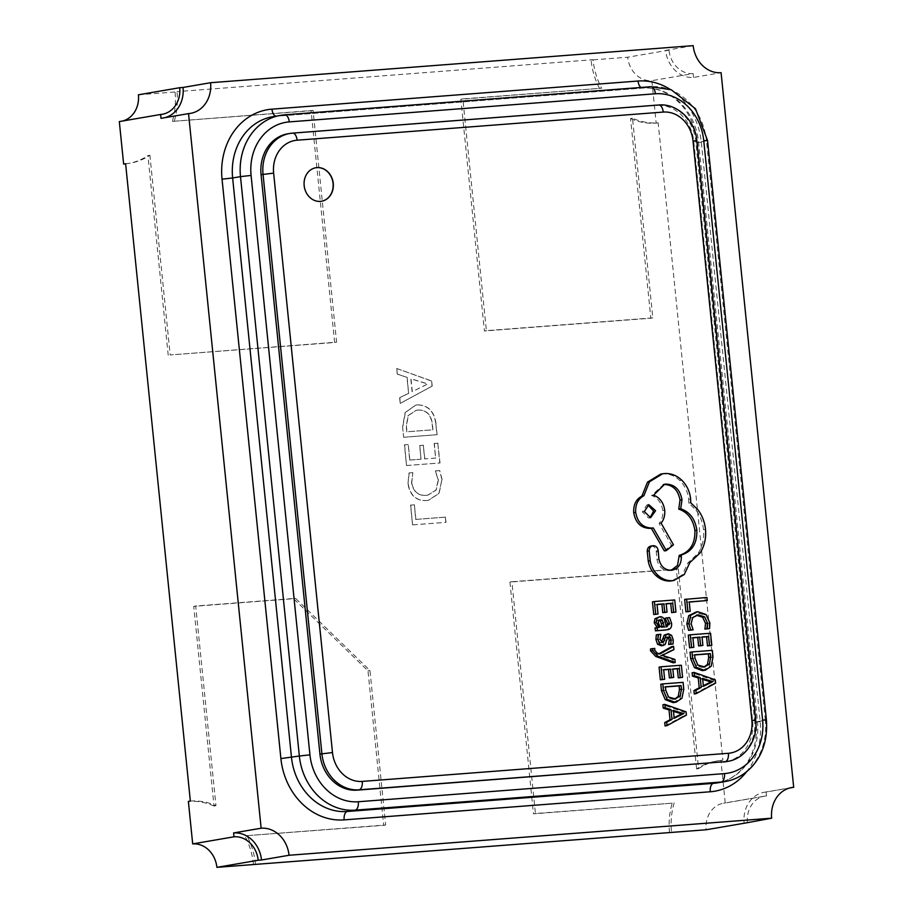 <?xml version="1.0" encoding="UTF-8"?>
<svg xmlns="http://www.w3.org/2000/svg" width="913" height="913" viewBox="0 0 913 913"><rect width="100%" height="100%" fill="white"/><g stroke="black" fill="none" stroke-linecap="round" stroke-linejoin="round"><path stroke-width="0.68" stroke-dasharray="4.57 3.42" d="M315.738 167.775A16.993 14.574 80.3 0 0 315.636 167.787A16.993 14.574 80.3 0 0 304.04 186.32A16.993 14.574 80.3 0 0 320.223 201.419A16.993 14.574 80.3 0 0 321.387 201.271A16.993 14.574 80.3 0 0 321.49 201.259M665.052 725.961L684.442 715.415L684.111 712.163L662.895 704.745M662.678 679.626L661.697 669.994L663.683 669.834M680.619 677.708L679.386 665.566L659.072 667.129M671.717 677.72L670.861 669.286L672.847 669.138M673.258 662.827L672.949 659.768L660.339 655.66L671.945 649.976L671.614 646.678M658.981 653.731L657.817 654.393L655.043 653.297L652.692 650.433L652.818 648.732L650.547 648.903M661.651 642.067L660.339 642.935L658.022 639.602L658.935 634.638L656.31 634.843M671.066 644.35L671.306 640.321L669.674 635.745L666.387 634.09L668.362 633.748M660.898 645.948L663.203 644.772L665.645 637.856L666.924 637.114L668.43 637.902M664.732 630.164C668.396 629.879 670.028 627.71 669.617 623.659L667.677 617.964L665.2 618.158M657.166 627.585L655.089 627.927M666.239 626.695L664.31 627.22L663.203 622.278C662.382 618.592 660.613 616.857 657.908 617.062L659.871 616.72M702.394 670.656L709.241 666.547L711.022 657.428L710.337 650.707L690.034 652.27M688.242 611.63L687.284 602.249L689.269 602.089M705.281 600.868L704.973 597.821L684.659 599.385M707.632 628.897L707.895 623.248L704.026 614.826L694.61 612.167M697.258 614.985L690.707 617.964L689.189 624.184L691.164 630.164M691.894 647.637L690.913 638.004L692.899 637.845M709.835 645.719L708.602 633.576L688.288 635.14M700.933 645.731L700.077 637.297L702.063 637.148M694.268 693.971L713.669 683.426L713.338 680.174L692.111 672.755M656.048 614.358L655.066 604.726L657.052 604.566M673.988 612.44L672.755 600.298L652.441 601.861M665.086 612.452L664.23 604.018L666.216 603.87M673.178 702.645L680.025 698.536L681.806 689.418L681.121 682.696L660.818 684.259M671.854 580.839L682.296 574.87L687.854 562.967L698.342 553.038C702.565 546.077 704.288 538.293 703.535 529.677C702.713 522.225 700.145 515.662 695.866 510.002L688.767 503.12L688.664 499.24C687.831 491.822 684.876 485.568 679.774 480.5C674.707 475.719 668.944 473.516 662.507 473.893L660.658 474.121M671.306 570.294L669.423 570.636C662.872 570.545 658.707 566.813 656.938 559.429L656.219 550.87C655.637 547.743 653.959 546.122 651.209 546.02L653.183 545.689M664.367 550.927L671.5 545.141L659.106 523.469C661.936 520.033 663.146 515.719 662.735 510.515C661.526 502.869 657.817 497.87 651.608 495.497L663.717 484.438M412.665 472.66L409.013 472.945L407.963 483.742C409.926 495.303 416.02 500.917 426.223 500.586L428.3 500.324L438.936 493.385L441.903 479.576L439.667 470.594L435.193 470.937L438.251 479.816L435.9 490.155L427.752 495.154L425.972 495.382C418.051 495.827 413.235 491.616 411.546 482.737L412.87 472.626L409.013 472.945M402.587 426.77L403.649 437.27L436.939 434.714L435.832 423.815C434.154 411.535 428.06 405.224 417.561 404.87L415.655 405.11L405.144 412.55L402.587 426.77L403.649 437.27M190.349 801.078A68.007 58.352 -99.7 0 1 215.97 805.677L195.69 606.027L295.538 598.357L369.959 670.496L385.651 824.998L246.898 835.657A68.007 58.352 -99.7 0 1 255.457 864.2M125.606 163.724A68.007 58.352 80.3 0 0 130.251 163.153A68.007 58.352 80.3 0 0 149.903 155.29L147.94 155.621A68.007 58.352 -99.7 0 1 128.288 163.484A68.007 58.352 -99.7 0 1 125.617 163.872M174.303 121.052A68.007 58.352 80.3 0 0 176.985 91.654L175.022 91.996A68.007 58.352 -99.7 0 1 172.34 121.395L313.068 110.393L336.6 342.158L170.183 354.94L149.903 155.29M669.514 832.394A68.007 58.352 -99.7 0 1 672.219 803.178L535.429 813.494L511.885 581.729L678.302 568.947L698.582 768.609A68.007 58.352 80.3 0 1 718.234 760.746A68.007 58.352 80.3 0 1 722.891 760.164L658.147 122.821A68.007 58.352 -99.7 0 1 632.515 118.211L652.806 317.872L486.378 330.654L462.845 98.889L601.599 88.23A68.007 58.352 -99.7 0 1 593.028 59.699L176.985 91.654M674.182 802.835A68.007 58.352 80.3 0 0 671.5 832.245M431.484 381.018L396.664 368.498L397.246 374.147L406.97 377.343L408.59 393.298L399.632 397.703L400.214 403.363L432.009 386.199L431.678 380.983L396.664 368.498M408.077 444.528L404.425 444.814L406.525 465.539L439.804 462.982L437.795 443.193L434.143 443.478L435.627 458.086L424.671 458.919L423.278 445.259L419.626 445.544L421.019 459.205L409.652 460.072L408.271 444.494L404.425 444.814M414.194 504.832L410.542 505.106L412.55 524.895L445.841 522.339L445.316 517.157L415.677 519.429L414.399 504.798L410.542 505.106M215.97 805.677L214.007 806.019L193.727 606.358L293.575 598.688L367.985 670.827L383.688 825.341L246.898 835.657M383.688 825.341L385.651 824.998M193.727 606.358L195.69 606.027M789.722 787.987L766.144 792.039A29.148 25.005 80.3 0 0 764.147 792.29A29.148 25.005 80.3 0 0 744.129 822.921M693.184 45.65L665.657 50.386A29.148 25.005 80.3 0 0 693.56 77.434L721.087 72.698M632.515 118.211L630.552 118.553L650.832 318.215L484.415 330.997L460.871 99.232L601.599 88.23M460.871 99.232L462.845 98.889M650.832 318.215L652.806 317.872M161.019 118.336A29.148 25.005 80.3 0 0 163.005 118.097A29.148 25.005 80.3 0 0 164.968 117.663M722.891 760.164L720.916 760.506L725.23 802.995A25.256 21.672 80.3 0 0 723.507 803.212A25.256 21.672 80.3 0 0 706.148 829.769M658.147 122.821L656.185 123.152L651.859 80.664A25.256 21.672 -99.7 0 1 627.676 57.222L591.065 60.03A68.007 58.352 80.3 0 0 599.624 88.572M693.56 77.434L693.161 73.576L651.859 80.664M766.144 792.039L766.532 795.896L725.23 802.995M593.028 59.699L591.065 60.03M138.411 94.804L175.022 91.996M693.161 73.576A25.256 21.672 -99.7 0 1 668.978 50.124L665.657 50.386M668.978 50.124L627.676 57.222M725.915 761.693A38.86 33.347 80.3 0 0 752.62 720.836L693.766 141.435A38.86 33.347 80.3 0 0 656.561 105.36L290.437 133.481A38.86 33.347 80.3 0 0 287.778 133.812M172.34 121.395L311.093 110.735L334.637 342.501L170.183 354.94M334.637 342.501L336.6 342.158M168.22 355.283L147.94 155.621M311.093 110.735L313.068 110.393M119.318 121.577A25.256 21.672 80.3 0 0 121.052 121.361A25.256 21.672 80.3 0 0 122.753 120.984M293.575 598.688L295.538 598.357M367.985 670.827L369.959 670.496M253.494 864.543A68.007 58.352 80.3 0 0 244.924 836M214.007 806.019A68.007 58.352 80.3 0 0 188.375 801.409M698.582 768.609L696.619 768.951A68.007 58.352 -99.7 0 1 716.271 761.088A68.007 58.352 -99.7 0 1 720.916 760.506M672.219 803.178L533.454 813.837L509.922 582.072L676.339 569.29L696.619 768.951M676.339 569.29L678.302 568.947M533.454 813.837L535.429 813.494M509.922 582.072L511.885 581.729M484.415 330.997L486.378 330.654M630.552 118.553A68.007 58.352 80.3 0 0 656.185 123.152M766.532 795.896A25.256 21.672 80.3 0 0 764.809 796.113A25.256 21.672 80.3 0 0 747.427 822.362M396.87 368.464L397.246 374.147M397.44 374.125L406.97 377.343M407.175 377.309L408.59 393.298M408.796 393.263L399.632 397.703M399.837 397.669L400.214 403.363M400.408 403.329L432.009 386.199M432.203 386.165L431.678 380.983M412.311 391.688L410.998 378.769L427.889 383.928L412.117 391.723L410.804 378.804L427.695 383.962L412.117 391.723M403.854 437.247L436.939 434.714M437.133 434.691L435.832 423.815M436.026 423.78C434.348 411.501 428.254 405.189 417.755 404.836L417.561 404.87M417.755 404.836L415.849 405.075L405.338 412.516L402.781 426.736M418.188 410.028C426.394 409.846 431.13 414.536 432.374 424.089L432.956 429.783L406.981 431.781L406.422 426.291L408.294 415.552L416.419 410.257L417.983 410.063C426.2 409.88 430.936 414.559 432.18 424.123L432.762 429.818L406.776 431.815L406.228 426.325L408.1 415.586L416.225 410.291L417.983 410.063M404.619 444.779L406.525 465.539M406.719 465.504L439.804 462.982M440.009 462.948L437.795 443.193M438 443.159L434.143 443.478M434.337 443.444L435.627 458.086M435.821 458.052L424.671 458.919M424.865 458.885L423.278 445.259M423.484 445.224L419.626 445.544M419.82 445.51L421.019 459.205M421.213 459.171L409.652 460.072M409.846 460.038L408.271 444.494M409.207 472.911L407.963 483.742M408.157 483.707C410.131 495.268 416.214 500.883 426.417 500.552L426.223 500.586M426.417 500.552L428.494 500.29L439.13 493.351L441.903 479.576M442.097 479.542L439.667 470.594M439.861 470.56L435.193 470.937M435.398 470.903L438.251 479.816M438.445 479.781L436.094 490.121L427.946 495.12L425.972 495.382M426.166 495.348C418.245 495.793 413.441 491.582 411.74 482.703L411.546 482.737M411.74 482.703L412.87 472.626M410.736 505.072L412.55 524.895M412.756 524.861L445.841 522.339M446.035 522.304L445.316 517.157M445.51 517.123L415.677 519.429M415.883 519.394L414.399 504.798M689.247 601.907L687.284 602.249M706.936 597.49L704.973 597.821M692.887 637.662L690.913 638.004M702.04 636.966L700.077 637.297M710.565 633.245L708.602 633.576M712.311 650.364L710.337 650.707M694.645 654.975L692.659 655.135L693.001 658.547L695.832 665.394L701.994 667.46L703.877 667.129M694.622 654.792L692.659 655.135M715.632 683.095L713.669 683.426M715.301 679.843L713.338 680.174M702.599 678.405L700.636 678.747L701.435 686.656L703.341 685.663M703.398 686.325L701.435 686.656M702.702 679.42L700.636 678.747M657.04 604.383L655.066 604.726M666.193 603.676L664.23 604.018M674.718 599.955L672.755 600.298M669.64 617.633L667.677 617.964M666.285 626.889L664.31 627.22M658.467 627.482L657.326 627.676M659.3 627.425L657.337 627.756M659.3 620.098L660.156 619.733M659.951 619.779L656.812 621.023L656.379 623.328L657.896 626.444L662.324 627.151M659.859 626.101L657.896 626.444M664.333 627.037L662.37 627.368M660.898 634.307L658.935 634.638M666.661 640.481L664.687 640.823M674.912 659.437L672.949 659.768M663.523 655.671L661.56 656.013M662.313 655.408L660.35 655.739M662.302 655.329L660.339 655.66M663.466 654.872L661.491 655.214M673.92 649.634L671.945 649.976M659.779 654.05L657.817 654.393M654.781 648.39L652.818 648.732M663.671 669.651L661.697 669.994M672.824 668.944L670.861 669.286M681.349 665.223L679.386 665.566M683.084 682.353L681.121 682.696M665.429 686.964L663.443 687.124L663.785 690.536L666.616 697.384L672.778 699.449L674.661 699.118M665.406 686.781L663.443 687.124M686.416 715.084L684.442 715.415M686.085 711.832L684.111 712.163M673.383 710.394L671.42 710.736L672.219 718.645L674.114 717.652M674.182 718.314L672.219 718.645M673.486 711.41L671.42 710.736M689.829 562.625L687.854 562.967M700.317 552.707L698.342 553.038M690.73 502.778L688.767 503.12M673.463 544.799L671.5 545.141M661.08 523.126L659.106 523.469M653.582 495.166L651.608 495.497M658.912 559.098L656.938 559.429M647.876 504.935L646.872 505.003L642.364 511.919L648.664 518.013L650.079 517.694M670.131 89.36A66.056 56.686 -99.7 0 1 701.332 142.348L760.187 721.749A66.056 56.686 -99.7 0 1 746.674 771.679M760.187 721.749L756.386 721.863C757.55 743.73 751.753 760.472 739.016 772.113C732.443 777.979 725.23 781.562 717.401 782.875A58.284 50.01 80.3 0 0 757.459 721.59L756.386 721.863L697.532 142.451L706.479 140.83L765.334 720.243L757.459 721.59L698.605 142.177A58.284 50.01 80.3 0 0 642.798 88.07L276.673 116.202L284.924 114.821M707.552 140.556L706.479 140.83A58.284 50.01 -99.7 0 0 650.661 86.724L642.798 88.07A7.772 3.983 85.6 0 1 642.604 88.105A7.772 3.983 85.6 0 1 640.835 87.465M766.406 719.969L765.334 720.243A58.284 50.01 -99.7 0 1 725.276 781.517M701.332 142.348L697.532 142.451C694.097 119.694 684.225 103.557 667.905 94.039C659.414 89.371 650.98 87.386 642.604 88.105L276.479 116.225A7.772 3.983 85.6 0 0 276.673 116.202A58.284 50.01 80.3 0 0 272.69 116.693L276.479 116.225A7.772 3.983 85.6 0 1 275.794 116.156M656.561 105.36L658.524 105.029A38.86 33.347 -99.7 0 1 695.729 141.093L754.583 720.505L752.62 720.836M755.667 720.231L754.583 720.505A38.86 33.347 -99.7 0 1 727.889 761.362M696.813 140.819L693.766 141.435M292.788 133.115L290.437 133.481M691.152 623.841L689.189 624.184M692.682 617.622L690.707 617.964M709.869 622.917L707.895 623.248M705.989 614.483L704.026 614.826M697.76 611.687L695.786 612.03M711.204 666.205L709.241 666.547M712.985 657.086L711.022 657.428M694.976 658.216L693.001 658.547M697.806 665.052L695.832 665.394M703.969 667.118L701.994 667.46M671.58 623.317L669.617 623.659M665.166 621.947L663.203 622.278M658.775 620.68L656.812 621.023M658.353 622.986L656.379 623.328M662.952 627.14L660.978 627.482M659.996 639.271L658.022 639.602M665.166 644.441L663.203 644.772M667.608 637.525L665.645 637.856M673.269 639.979L671.306 640.321M671.648 635.402L669.674 635.745M657.006 652.955L655.043 653.297M654.655 650.09L652.692 650.433M681.988 698.194L680.025 698.536M683.769 689.075L681.806 689.418M665.748 690.205L663.785 690.536M668.578 697.041L666.616 697.384M674.741 699.107L672.778 699.449M705.509 529.335L703.535 529.677M697.829 509.659L695.866 510.002M690.627 498.897L688.664 499.24M681.737 480.17L679.774 480.5M664.481 473.55L662.507 473.893M664.71 510.184L662.735 510.515M671.397 570.294L669.423 570.636M658.147 551.555L656.173 551.886M658.182 550.539L656.219 550.87M644.327 511.577L642.364 511.919M764.147 792.29L791.685 787.554M163.005 118.097L190.543 113.36M130.251 163.153L128.288 163.484M162.354 114.262L121.052 121.361M718.234 760.746L716.271 761.088M764.809 796.113L723.507 803.212M702.942 667.346L704.904 667.004M666.878 626.809L664.915 627.151M673.726 699.335L675.688 698.993M664.687 484.232L662.724 484.575M672.299 570.18L670.336 570.522M649.12 517.956L651.083 517.625M646.872 505.003L648.835 504.672"/><path stroke-width="1.37" d="M316.994 167.604A16.993 14.574 80.3 0 0 315.83 167.752A16.993 14.574 80.3 0 0 304.246 186.286A16.993 14.574 80.3 0 0 320.429 201.385A16.993 14.574 80.3 0 0 321.581 201.237A16.993 14.574 80.3 0 0 333.177 182.703A16.993 14.574 80.3 0 0 316.994 167.604M321.49 201.259A16.993 14.574 80.3 0 0 332.971 182.68A16.993 14.574 80.3 0 0 316.8 167.638A16.993 14.574 80.3 0 0 315.738 167.775M664.858 704.414L662.895 704.745L663.237 708.111L669.024 709.949L670.016 719.764L664.71 722.594L665.052 725.961L667.015 725.618L686.416 715.084L686.085 711.832L664.858 704.414L665.2 707.769L670.987 709.606L671.991 719.421L666.673 722.251L667.015 725.618M660.361 679.797L664.641 679.283L663.671 669.651L670.496 669.126L668.533 669.469L669.389 677.891L671.717 677.72L673.68 677.378L672.824 668.944L679.318 668.453L677.355 668.784L678.279 677.88L682.582 677.366L681.349 665.223L661.046 666.787L659.072 667.129L660.361 679.797L664.641 679.283M672.847 669.138L677.355 668.784M663.683 669.834L668.533 669.469M673.577 646.336L659.779 654.05L657.006 652.955L654.655 650.09L654.781 648.39L650.547 648.903L650.535 650.821L655.785 656.47L673.258 662.827L675.221 662.496L674.912 659.437L662.302 655.329L673.92 649.634L673.577 646.336L671.614 646.678L658.981 653.731M668.362 633.748L666.148 634.763L663.614 641.736L662.313 642.604L659.996 639.271L660.898 634.307L658.273 634.501L657.885 639.134L659.54 643.95L662.872 645.605L665.166 644.441L667.608 637.525L668.898 636.772L670.404 637.559L671.181 639.853L670.564 644.201L673.029 644.019L673.269 639.979L671.648 635.402L668.362 633.748L664.185 635.106L661.389 642.432M666.924 637.114L668.43 637.902L669.206 640.184L668.59 644.544L673.029 644.019M658.273 634.501L656.31 634.843L655.922 639.477L657.577 644.293L661.605 645.833M659.871 616.72L656.938 618.409L656.185 622.381L659.3 627.425L655.089 627.927L655.397 630.883L666.695 629.833C670.37 629.548 671.991 627.379 671.58 623.317L669.64 617.633L667.175 617.816L669.48 623.202L666.878 626.809L666.285 626.889L665.166 621.947C664.344 618.249 662.576 616.515 659.871 616.72L654.963 618.74L654.222 622.723L657.326 627.676M667.175 617.816L665.2 618.158L667.517 623.545L666.239 626.695M691.997 651.928L690.034 652.27L690.696 658.752L694.462 667.677L702.394 670.656L705.35 670.188L711.204 666.205L712.985 657.086L712.311 650.364L691.997 651.928L692.659 658.41L696.436 667.346L704.357 670.313L702.394 670.656M707.244 600.526L706.936 597.49L684.659 599.385L685.925 611.813L688.242 611.63L690.205 611.299L689.247 601.907L707.244 600.526L689.269 602.089M688.653 630.358L693.138 629.822L691.152 623.841L692.682 617.622L698.24 614.871L704.596 616.88L707.495 623.123L706.856 628.772L704.893 629.114L709.595 628.555L709.869 622.917L705.989 614.483L697.76 611.687L690.73 615.271L688.779 623.579L690.616 630.016L688.653 630.358L686.804 623.921L688.756 615.613L696.573 611.836M696.277 615.202L702.622 617.211L705.532 623.465L704.893 629.114M689.577 647.808L693.857 647.294L692.887 637.662L699.712 637.137L697.749 637.479L698.605 645.902L700.933 645.731L702.896 645.388L702.04 636.966L708.545 636.464L706.571 636.795L707.495 645.902L711.798 645.377L710.565 633.245L690.262 634.797L688.288 635.14L689.577 647.808L693.857 647.294M702.063 637.148L706.571 636.795M692.899 637.845L697.749 637.479M694.085 672.425L692.111 672.755L692.453 676.122L698.24 677.96L699.232 687.774L693.926 690.605L694.268 693.971L696.231 693.629L715.632 683.095L715.301 679.843L694.085 672.425L694.428 675.78L700.203 677.617L701.207 687.432L695.889 690.262L696.231 693.629M653.731 614.529L658.011 614.015L657.04 604.383L663.865 603.858L661.902 604.201L662.758 612.623L665.086 612.452L667.049 612.109L666.193 603.676L672.698 603.185L670.724 603.516L671.648 612.612L675.951 612.098L674.718 599.955L654.416 601.519L652.441 601.861L653.731 614.529L658.011 614.015M666.216 603.87L670.724 603.516M657.052 604.566L661.902 604.201M662.781 683.917L660.818 684.259L661.469 690.742L665.246 699.666L673.178 702.645L676.134 702.177L681.988 698.194L683.769 689.075L683.084 682.353L662.781 683.917L663.443 690.399L667.209 699.335L675.141 702.302L673.178 702.645M670.633 581.01L673.828 580.508L684.271 574.528L689.829 562.625L700.317 552.707C704.528 545.734 706.263 537.951 705.509 529.335C704.676 521.894 702.12 515.331 697.829 509.659L690.73 502.778L690.627 498.897C689.794 491.479 686.838 485.237 681.737 480.17C676.67 475.376 670.918 473.174 664.481 473.55L662.633 473.779L649.451 481.802L643.882 495.736C638.004 498.92 635.265 504.478 635.688 512.41C637.559 522.544 642.946 527.76 651.825 528.056L653.274 527.942L666.342 550.585L673.463 544.799L661.08 523.126C663.899 519.702 665.109 515.389 664.71 510.184C663.489 502.538 659.779 497.528 653.582 495.166L664.687 484.232L665.839 484.084C674.718 484.392 680.105 489.608 681.977 499.731L680.721 508.781C689.772 511.919 695.147 519.041 696.859 530.168C697.235 543.429 692.008 551.714 681.189 555.013L681.326 556.359C681.486 564.371 678.176 569.016 671.397 570.294C664.835 570.203 660.681 566.471 658.912 559.098L658.182 550.539C657.6 547.401 655.933 545.78 653.183 545.689L651.209 546.02C648.664 546.499 647.34 548.234 647.237 551.224L648.241 561.118C649.348 567.076 652.03 571.995 656.287 575.863C660.624 579.641 665.406 581.353 670.633 581.01L673.828 580.508M663.717 484.438L663.877 484.426C672.755 484.735 678.131 489.95 680.014 500.073L678.747 509.123C687.797 512.25 693.184 519.383 694.896 530.51C695.272 543.76 690.045 552.045 679.226 555.355L677.537 565.375L671.306 570.294M662.633 473.779L660.658 474.121L647.488 482.144L641.919 496.079C636.03 499.263 633.302 504.821 633.725 512.752C635.596 522.875 640.972 528.091 649.862 528.399L651.3 528.285L664.367 550.927L666.342 550.585M125.617 163.872A68.007 58.352 -99.7 0 1 123.643 164.066L125.606 163.724L190.349 801.078L188.375 801.409L192.689 843.909A25.256 21.672 -99.7 0 1 216.883 867.35L669.537 832.576A68.007 58.352 -99.7 0 1 669.514 832.394M233.602 832.941L261.141 828.217A29.148 25.005 80.3 0 1 289.044 855.264L261.506 860A29.148 25.005 80.3 0 0 233.602 832.941L233.99 836.81L192.689 843.909M747.427 822.362A25.256 21.672 80.3 0 0 747.45 822.67L771.656 818.196A29.148 25.005 80.3 0 1 791.685 787.554A29.148 25.005 80.3 0 1 793.682 787.303L789.722 787.987M164.968 117.663A29.148 25.005 80.3 0 0 183.034 87.454L210.572 82.718L693.184 45.65A29.148 25.005 80.3 0 0 721.087 72.698L793.682 787.303M123.643 164.066L119.318 121.577L160.62 114.479L161.019 118.336L188.546 113.611A29.148 25.005 80.3 0 0 190.543 113.36A29.148 25.005 80.3 0 0 210.572 82.718M747.45 822.67L706.148 829.769L669.537 832.576M289.044 855.264L771.656 818.196M233.99 836.81A25.256 21.672 -99.7 0 1 258.185 860.251L261.506 860M258.185 860.251L216.883 867.35M160.62 114.479A25.256 21.672 80.3 0 0 162.354 114.262A25.256 21.672 80.3 0 0 179.713 87.705L138.411 94.804A25.256 21.672 80.3 0 1 122.753 120.984M179.713 87.705L183.034 87.454M188.546 113.611L261.141 828.217M723.256 762.024A38.86 33.347 80.3 0 0 725.915 761.693L727.889 761.362A38.86 33.347 -99.7 0 1 725.23 761.682L357.143 790.144A38.86 33.347 80.3 0 1 319.927 754.081L261.072 174.668A38.86 33.347 80.3 0 1 287.778 133.812L289.752 133.481A38.86 33.347 -99.7 0 1 292.4 133.15A7.772 3.983 -94.4 0 1 292.594 133.127L658.718 104.995A7.772 3.983 -94.4 0 0 658.524 105.029L292.788 133.115M686.633 599.042L687.888 611.47L690.205 611.299M687.888 611.47L685.925 611.813M690.616 630.016L693.138 629.822M697.258 614.985L696.345 615.191M706.856 628.772L709.595 628.555M699.712 637.137L700.568 645.571L698.605 645.902M700.568 645.571L702.896 645.388M708.545 636.464L709.469 645.559L707.495 645.902M709.469 645.559L711.798 645.377M690.262 634.797L691.552 647.477M703.969 667.118L709.424 664.093L710.645 657.155L710.28 653.594L694.622 654.792L694.976 658.216L697.806 665.052L704.904 667.004M703.877 667.129L707.461 664.436L708.671 657.486L708.317 653.925L694.645 654.975M710.28 653.594L708.317 653.925M702.599 678.405L703.398 686.325L712.87 681.634L702.599 678.405M694.428 675.78L692.453 676.122M700.203 677.617L698.24 677.96M701.207 687.432L699.232 687.774M695.889 690.262L693.926 690.605M703.341 685.663L710.896 681.897L702.702 679.42M711.478 682.114L709.515 682.445M712.87 681.634L710.896 681.977M712.859 681.566L710.896 681.897M711.398 681.281L709.435 681.623M663.865 603.858L664.721 612.292L662.758 612.623M664.721 612.292L667.049 612.109M672.698 603.185L673.611 612.281L671.648 612.612M673.611 612.281L675.951 612.098M654.416 601.519L655.705 614.198M657.063 627.596L657.36 630.541L664.732 630.164M659.951 619.779L658.775 620.68L658.353 622.986L659.859 626.101L664.333 627.037L662.302 620.338L660.156 619.733M659.3 627.345L658.467 627.482M657.36 630.541L655.397 630.883M662.324 627.151L660.327 620.68L658.41 620.041M670.404 637.559L668.43 637.902M670.564 644.201L668.59 644.544M664.596 638.541L662.633 638.883M652.521 648.572L652.498 650.49L657.748 656.139L675.221 662.496M670.496 669.126L671.352 677.56L669.389 677.891M671.352 677.56L673.68 677.378M679.318 668.453L680.242 677.549L678.279 677.88M680.242 677.549L682.582 677.366M661.046 666.787L662.324 679.466M674.741 699.107L680.208 696.083L681.429 689.132L681.064 685.583L665.406 686.781L665.748 690.205L668.578 697.041L675.688 698.993M674.661 699.118L678.233 696.425L679.455 689.475L679.101 685.914L665.429 686.964M681.064 685.583L679.101 685.914M673.383 710.394L674.182 718.314L683.654 713.624L673.383 710.394M665.2 707.769L663.237 708.111M670.987 709.606L669.024 709.949M671.991 719.421L670.016 719.764M666.673 722.251L664.71 722.594M674.114 717.652L681.68 713.886L673.486 711.41M682.262 714.103L680.299 714.434M683.654 713.624L681.68 713.966M683.643 713.555L681.68 713.886M682.182 713.27L680.219 713.612M672.299 570.18L671.397 570.294M653.183 545.689C650.638 546.168 649.303 547.903 649.2 550.893L650.204 560.776C651.323 566.745 654.005 571.652 658.25 575.521C662.587 579.299 667.369 581.01 672.596 580.668M644.327 511.577L650.627 517.682L655.591 510.709L648.835 504.672L644.327 511.577M643.882 495.736L641.919 496.079M653.274 527.942L651.3 528.285M680.721 508.781L678.747 509.123M681.189 555.013L679.226 555.355M649.2 550.893L647.237 551.224M650.204 560.776L648.241 561.118M650.079 517.694L653.628 511.052L647.876 504.935M273.638 173.139L332.492 752.552A31.088 26.671 80.3 0 0 362.256 781.414L728.38 753.282A31.088 26.671 80.3 0 0 751.867 720.334L693.013 140.933A31.088 26.671 80.3 0 0 663.249 112.071L297.124 140.203A31.088 26.671 80.3 0 0 273.638 173.139L261.072 174.668M746.674 771.679A66.056 56.686 -99.7 0 1 710.268 791.765L344.155 819.885A66.056 56.686 -99.7 0 1 280.896 758.566L222.042 179.165A66.056 56.686 -99.7 0 1 271.96 109.149L638.073 81.029A66.056 56.686 -99.7 0 1 670.131 89.36M280.896 758.566L299.35 756.032L240.496 176.62L232.632 177.978L291.487 757.379A58.284 50.01 80.3 0 0 347.294 811.486L713.418 783.365L721.293 782.019L355.168 810.139L347.294 811.486A7.772 3.983 85.6 0 0 344.155 819.885M284.924 114.821L650.661 86.724A7.772 3.983 -94.4 0 1 650.855 86.701A7.772 3.983 -94.4 0 1 655.386 93.777L289.261 121.897A50.512 43.345 80.3 0 0 251.086 175.433L309.941 754.846A50.512 43.345 80.3 0 0 358.318 801.74L724.443 773.608A50.512 43.345 80.3 0 0 762.606 720.072L703.752 140.67A50.512 43.345 80.3 0 0 655.386 93.777M710.268 791.765A7.772 3.983 85.6 0 1 713.418 783.365A58.284 50.01 80.3 0 0 717.401 782.875L725.276 781.517A58.284 50.01 -99.7 0 1 721.293 782.019A7.772 3.983 -94.4 0 0 724.443 773.608M358.318 801.74A7.772 3.983 -94.4 0 1 355.168 810.139A58.284 50.01 -99.7 0 1 299.35 756.032L309.941 754.846M251.086 175.433L240.496 176.62A58.284 50.01 -99.7 0 1 280.553 115.346A58.284 50.01 -99.7 0 1 284.536 114.844A7.772 3.983 -94.4 0 1 284.73 114.821L650.855 86.701L671.215 89.759L695.489 108.761L707.552 140.556L766.406 719.969L762.606 720.072M289.261 121.897A7.772 3.983 -94.4 0 0 284.73 114.821L272.69 116.693A58.284 50.01 80.3 0 0 232.632 177.978L222.042 179.165M728.38 753.282A7.772 3.983 -94.4 0 1 725.23 761.682L359.106 789.813A38.86 33.347 -99.7 0 1 321.901 753.739L263.047 174.326A38.86 33.347 -99.7 0 1 289.752 133.481L292.594 133.127A7.772 3.983 -94.4 0 1 297.124 140.203M332.492 752.552L319.927 754.081M362.256 781.414A7.772 3.983 -94.4 0 1 359.106 789.813L357.143 790.144M663.249 112.071A7.772 3.983 -94.4 0 0 658.718 104.995C677.514 103.112 695.626 121.121 696.813 140.819L693.013 140.933M696.813 140.819L755.667 720.231L751.867 720.334M703.752 140.67L707.552 140.556M640.835 87.465A7.772 3.983 85.6 0 1 638.073 81.029M275.794 116.156A7.772 3.983 85.6 0 1 271.96 109.149M688.779 623.579L686.804 623.921M704.596 616.88L702.622 617.211M707.495 623.123L705.532 623.465M690.73 615.271L688.756 615.613M692.659 658.41L690.696 658.752M696.436 667.346L694.462 667.677M710.645 657.155L708.671 657.486M709.424 664.093L707.461 664.436M669.48 623.202L667.517 623.545M656.938 618.409L654.963 618.74M656.185 622.381L654.222 622.723M663.477 623.134L661.514 623.465M662.302 620.338L660.327 620.68M657.885 639.134L655.922 639.477M659.54 643.95L657.577 644.293M671.181 639.853L669.206 640.184M666.148 634.763L664.185 635.106M663.614 641.736L661.651 642.067M652.498 650.49L650.535 650.821M657.748 656.139L655.785 656.47M663.443 690.399L661.469 690.742M667.209 699.335L665.246 699.666M681.429 689.132L679.455 689.475M680.208 696.083L678.233 696.425M649.451 481.802L647.488 482.144M635.688 512.41L633.725 512.752M651.825 528.056L649.862 528.399M665.839 484.084L663.877 484.426M681.977 499.731L680.014 500.073M696.859 530.168L694.896 530.51M681.326 556.359L679.363 556.69M658.25 575.521L656.287 575.863M755.667 720.231C758.212 738.925 745.704 758.6 727.889 761.362M725.276 781.517C735.296 779.793 744.106 774.932 751.719 766.931C762.869 754.663 767.765 739.005 766.406 719.969"/></g></svg>
